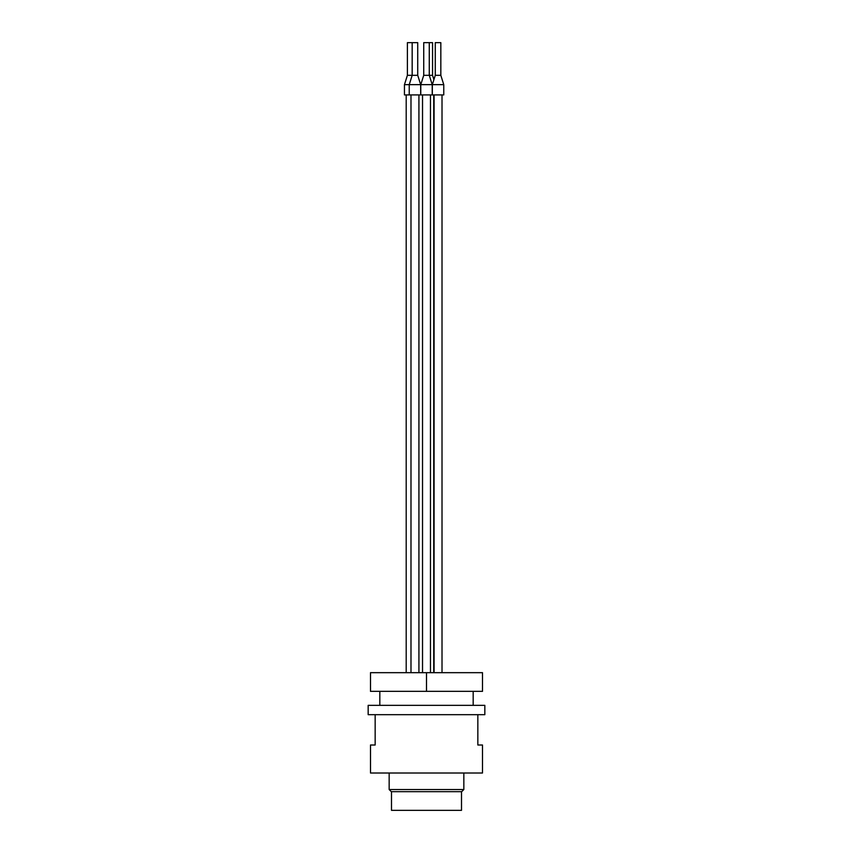 <?xml version="1.0" encoding="UTF-8"?>
<svg xmlns="http://www.w3.org/2000/svg" width="853" height="853" viewBox="0 0 853 853"><rect width="100%" height="100%" fill="white"/><g stroke="black" fill="none" stroke-linecap="round" stroke-linejoin="round"><path stroke-width="1.28" d="M473.17 705.346L473.17 691.346M379.83 691.346L379.83 705.346M375.16 714.675L375.16 745.01L370.501 745.01L370.501 773.01L482.499 773.01L482.499 745.01L477.84 745.01L477.84 714.675M389.16 773.01L389.16 789.537L391.314 791.68L461.686 791.68L463.84 789.537L463.84 773.01M391.495 791.68L391.495 810.35L461.505 810.35L461.505 791.68M429.272 42.65L423.728 42.65L423.728 75.32L429.272 75.32L429.272 42.65L432.546 42.65L432.546 75.32L433.91 79.649L435.275 75.32L432.332 84.65L432.332 94.918L443.763 94.918L443.763 84.65L440.83 75.32L440.83 42.65L435.275 42.65L435.275 75.32L440.83 75.32L443.763 84.65L432.215 84.65L429.272 75.32L432.546 75.32M423.728 75.32L420.785 84.65L420.785 94.918L432.215 94.918L432.215 84.65L420.785 84.65M430.466 672.676L430.466 94.918M422.534 94.918L422.534 672.676M442.014 672.676L442.014 94.918M434.081 94.918L434.081 672.676L434.081 94.918M420.668 94.918L420.668 84.65L417.725 75.32L417.725 42.65L412.17 42.65L412.17 75.32L409.237 84.65L409.237 94.918L420.668 94.918L420.668 84.65L404.45 84.65L404.45 94.918L409.237 94.918M418.919 672.676L418.919 94.918L418.919 672.676M412.17 42.65L407.393 42.65L407.393 75.32L404.45 84.65M406.199 94.918L406.199 672.676M410.986 94.918L410.986 672.676M433.729 672.676L433.729 94.918M484.835 714.675L484.835 705.346L368.165 705.346L368.165 714.675L484.835 714.675M407.393 75.32L417.725 75.32M482.499 691.346L370.501 691.346L370.501 672.676L482.499 672.676L482.499 691.346M426.5 691.346L426.5 672.676M389.16 789.537L463.84 789.537"/></g></svg>
